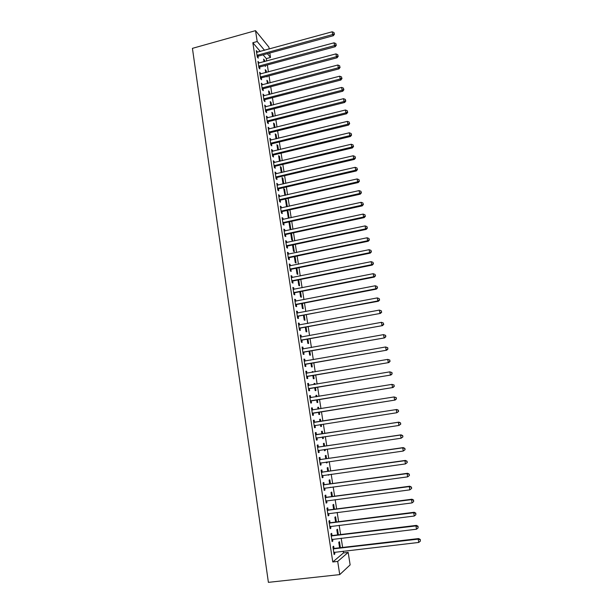 <?xml version="1.0" encoding="UTF-8"?>
<svg xmlns="http://www.w3.org/2000/svg" width="613" height="613" viewBox="0 0 613 613"><rect width="100%" height="100%" fill="white"/><g stroke="black" fill="none" stroke-linecap="round" stroke-linejoin="round"><path stroke-width="0.92" d="M260.272 51.469L252.832 42.718L332.782 561.968L343.487 552.934L343.211 551.179M342.629 547.44L341.188 538.214M340.621 534.544L339.181 525.31M338.614 521.701L337.173 512.46M336.621 508.92L335.173 499.672M334.629 496.193L333.188 486.937M332.652 483.519L331.212 474.263M330.683 470.907L329.242 461.643M328.729 458.348L327.281 449.084M326.775 445.85L325.327 436.579M324.829 433.406L323.38 424.127M322.898 421.008L321.457 411.752M320.967 408.633L319.534 399.454M319.044 396.305L317.626 387.217M317.128 384.037L315.718 375.026M315.22 371.815L313.825 362.888M313.32 359.647L311.94 350.812M311.427 347.533L310.063 338.782M309.55 335.472L308.193 326.798M307.672 323.465L306.331 314.875M305.81 311.511L304.477 302.998M303.948 299.604L302.638 291.175M302.102 287.75L300.799 279.405M300.255 275.95L298.968 267.682M298.424 264.203L297.144 256.012M296.6 252.502L295.336 244.388M294.776 240.848L293.527 232.817M292.968 229.247L291.727 221.293M291.167 217.699L289.934 209.822M289.374 206.198L288.156 198.397M287.581 194.742L286.378 187.019M285.804 183.341L284.608 175.693M284.034 171.985L282.846 164.407M282.264 160.675L281.099 153.173M280.509 149.419L279.352 141.986M278.762 138.201L277.612 130.845M277.015 127.037L275.881 119.757M275.283 115.918L274.157 108.708M273.551 104.846L272.44 97.705M271.835 93.82L270.731 86.747M270.118 82.839L269.023 75.843M268.41 71.905L267.329 64.978M266.709 61.016L266.333 58.61L270.517 57.476L267.36 53.683M343.487 552.934L348.176 552.397L350.138 564.887L339.74 574.603L337.702 561.416L348.176 552.397M252.832 42.718L257.199 41.508L255.521 30.65L268.892 47.094L269.191 49.025M269.82 53.017L270.517 57.476M339.74 574.603L268.394 582.35L192.428 48.35L255.521 30.65M338.391 534.812L337.518 529.218L336.805 529.716L337.61 534.904M331.993 535.41L331.671 533.333L330.913 533.869L332.108 541.601L332.859 541.041L332.583 539.248M334.407 509.204L333.656 504.392L332.936 504.805L333.633 509.303M328.039 509.847L327.717 507.794L326.959 508.231L328.139 515.893L328.905 515.433L328.614 513.556M330.453 483.818L329.825 479.787L329.089 480.117L329.687 483.925M330.698 487.274L330.215 487.343M324.124 484.515L323.81 482.477L323.036 482.822L324.208 490.423L324.982 490.048L324.675 488.094M326.537 458.67L326.024 455.39L325.281 455.635L325.771 458.777M327.051 461.957L327.166 462.685L326.423 462.961L326.285 462.072M320.247 459.405L319.932 457.382L319.143 457.643L320.308 465.175L321.089 464.892L320.775 462.861L320.024 463.321M322.653 433.736L322.262 431.207L321.511 431.368L321.894 433.851M323.151 436.9L323.388 438.441L322.637 438.624L322.384 437.015M316.4 434.517L316.086 432.517L315.289 432.686L316.446 440.149L317.235 439.95L316.929 437.943M317.772 407.346L318.53 407.231L317.764 407.308L318.047 409.101M318.53 407.231L318.806 408.978M319.289 412.097L319.649 414.403L318.883 414.503L318.53 412.22M311.481 407.99L312.278 407.86L311.473 407.944L312.615 415.346L313.419 415.239L313.113 413.246M312.278 407.86L312.584 409.852M314.078 383.577L314.829 383.454L314.055 383.447L314.224 384.52M314.829 383.454L314.975 384.397M315.473 387.577L315.933 390.565L315.166 390.588L314.714 387.7M307.703 383.562L308.5 383.424L307.688 383.424L308.814 390.757L309.634 390.734L309.327 388.765M308.5 383.424L308.806 385.393M310.408 360.015L311.159 359.877L310.431 360.153M311.688 363.264L312.255 366.934L311.481 366.873L310.937 363.394M303.964 359.341L304.761 359.203L303.933 359.118L305.052 366.382L305.879 366.451L305.573 364.49M304.761 359.203L305.052 361.095M307.933 339.165L308.607 343.495L307.818 343.357L307.19 339.303M300.263 335.334L301.044 335.188L300.209 335.02L301.328 342.23L302.155 342.368L301.857 340.43M301.044 335.188L301.32 336.974M304.217 315.274L304.99 320.262L304.194 320.047L303.473 315.419M296.585 311.534L297.366 311.381L296.523 311.136L297.627 318.277L298.47 318.499L298.171 316.584M297.366 311.381L297.627 313.067M300.523 291.589L301.404 297.221L300.6 296.93L299.788 291.734M292.945 287.934L293.719 287.781L292.868 287.451L293.964 294.531L294.807 294.838L294.516 292.937M293.719 287.781L293.964 289.359M296.868 268.111L297.849 274.371L297.029 274.003L296.14 268.264M289.328 264.54L290.102 264.379L289.244 263.973L290.324 270.992L291.183 271.383L290.891 269.49M290.102 264.379L290.332 265.858M292.539 245.1L293.114 244.863M293.267 244.947L294.317 251.705L293.497 251.269L292.516 244.985M285.75 241.346L286.516 241.177L285.65 240.694L286.723 247.66L287.589 248.119L287.298 246.25M286.516 241.177L286.731 242.564M289.773 222.527L288.945 221.998L289.987 228.726L290.823 229.239L289.773 222.527L289.052 222.688M282.195 218.343L282.961 218.174L282.087 217.615L283.152 224.519L284.026 225.055L283.742 223.201M282.961 218.174L283.16 219.462M285.597 200.459L286.317 200.298L285.474 199.692L286.509 206.366L287.022 206.719M286.317 200.298L287.305 206.658M278.677 195.539L279.436 195.371L278.555 194.735L279.612 201.577L280.493 202.19L280.21 200.351M279.436 195.371L279.62 196.551M280.087 199.593L280.172 200.106M282.164 178.414L282.884 178.245L282.034 177.578L283.03 183.984M282.884 178.245L283.75 183.816M275.183 172.927L275.942 172.751L275.045 172.038L276.095 178.827L276.984 179.517L276.708 177.686M275.942 172.751L276.111 173.839M276.578 176.873L276.67 177.433M278.762 156.545L279.474 156.376L278.624 155.633L279.505 161.334M279.474 156.376L280.225 161.165M271.72 150.507L272.478 150.323L271.574 149.541L272.616 156.269L273.513 157.028L273.229 155.219M272.478 150.323L272.632 151.319M273.099 154.346L273.191 154.951M275.39 134.86L276.103 134.684L275.237 133.879L276.011 138.875M276.103 134.684L276.724 138.699M268.287 128.27L269.038 128.079L268.126 127.228L269.161 133.902L270.065 134.73L269.789 132.937M269.038 128.079L269.176 128.991M269.643 132.01L269.743 132.653M272.042 113.344L272.747 113.167L271.881 112.294L272.547 116.608M272.747 113.167L273.26 116.432M264.885 106.218L265.628 106.026L264.716 105.107L265.736 111.727L266.647 112.623L266.371 110.838M265.628 106.026L265.758 106.846M268.724 92.004L269.429 91.82L268.548 90.885L269.115 94.525M269.429 91.82L269.82 94.341M261.506 84.349L262.249 84.15L261.33 83.161L262.341 89.728L263.261 90.693L262.985 88.923M262.249 84.15L262.364 84.878M265.429 70.84L266.134 70.648L265.245 69.652L265.713 72.625M266.134 70.648L266.41 72.441M267.023 76.372L267.115 76.985L266.655 76.472M258.157 62.656L258.901 62.457L257.966 61.4L258.97 67.913L259.897 68.947L259.628 67.192M258.901 62.457L259 63.101M266.333 58.61L263.13 54.841M256.495 51.875L257.23 51.676L256.295 50.588L257.299 57.07L258.226 58.143L257.958 56.396M257.23 51.676L257.322 52.274M263.797 60.319L264.494 60.128L263.605 59.093L264.019 61.744M264.494 60.128L264.716 61.553M265.329 65.514L265.475 66.434L264.793 65.66M259.828 73.476L260.571 73.284L259.644 72.257L260.655 78.793L261.575 79.797L261.307 78.035M260.571 73.284L260.678 73.966M267.076 81.399L267.774 81.215L266.893 80.242L267.406 83.552M267.774 81.215L268.111 83.368M263.192 95.26L263.935 95.061L263.015 94.111L264.034 100.701L264.954 101.635L264.678 99.858M263.935 95.061L264.057 95.843M270.379 102.655L271.084 102.471L270.21 101.566L270.831 105.543M271.084 102.471L271.536 105.359M266.586 117.221L267.329 117.029L266.417 116.148L267.444 122.792L268.356 123.657L268.08 121.864M267.329 117.029L267.467 117.895M273.712 124.079L274.425 123.903L273.551 123.06L274.279 127.719M274.425 123.903L274.984 127.542M270.004 139.366L270.754 139.174L269.85 138.362L270.885 145.066L271.789 145.856L271.505 144.055M270.754 139.174L270.9 140.132M271.367 143.158L271.467 143.779M277.076 145.679L277.781 145.511L276.923 144.737L277.758 150.078M277.781 145.511L278.471 149.909M273.452 161.694L274.203 161.51L273.306 160.767L274.348 167.525L275.245 168.246L274.969 166.429M274.203 161.51L274.363 162.56M274.839 165.587L274.923 166.169M280.463 167.456L281.175 167.288L280.325 166.583L281.267 172.636M281.175 167.288L281.98 172.468M276.93 184.207L277.689 184.038L276.8 183.364L277.85 190.176L278.739 190.827L278.455 188.996M277.689 184.038L277.865 185.172M278.333 188.206L278.417 188.75M283.873 189.417L284.593 189.248L283.75 188.612L284.915 195.348M284.593 189.248L285.52 195.21M280.432 206.918L281.198 206.75L280.317 206.152L281.375 213.025L282.256 213.6L281.972 211.746M281.198 206.75L281.39 207.983M288.041 211.393L287.206 210.826L288.248 217.523L289.083 218.067L288.041 211.393L287.321 211.554M283.972 229.821L284.738 229.653L283.865 229.132L284.93 236.066L285.804 236.564L285.512 234.695M284.738 229.653L284.945 230.986M290.792 233.875L291.52 233.714L290.945 233.377M291.52 233.714L292.562 240.449L291.742 239.974L290.723 233.423M287.535 252.916L288.309 252.755L287.443 252.311L288.524 259.299L289.382 259.728L289.091 257.843M288.309 252.755L288.524 254.188M295.052 256.449L296.079 263.015L295.259 262.617L294.324 256.602M291.129 276.21L291.911 276.057L291.052 275.689L292.14 282.739L292.991 283.083L292.7 281.191M291.911 276.057L292.14 277.582M298.692 279.827L299.619 285.773L298.815 285.443L297.964 279.972M294.761 299.711L295.543 299.558L294.692 299.267L295.788 306.377L296.638 306.646L296.34 304.73M295.543 299.558L295.788 301.19M302.37 303.412L303.19 308.714L302.393 308.462L301.627 303.55M298.416 323.403L299.205 323.258L298.362 323.051L299.473 330.223L300.309 330.415L300.01 328.484M299.205 323.258L299.473 324.997M306.071 327.196L306.799 331.855L306.002 331.679L305.328 327.334M302.109 347.31L302.899 347.173L302.071 347.042L303.182 354.283L304.01 354.383L303.711 352.437M302.899 347.173L303.182 349.012M309.803 351.188L310.431 355.188L309.642 355.088L309.059 351.326M305.833 371.424L306.623 371.286L305.803 371.24L306.929 378.543L307.749 378.566L307.442 376.597M306.623 371.286L306.929 373.233M312.239 371.769L312.99 371.639L312.216 371.601L312.324 372.313M312.99 371.639L313.074 372.183M313.572 375.394L314.094 378.727L313.32 378.704L312.822 375.524M309.588 395.745L310.385 395.615L309.573 395.653L310.714 403.025L311.519 402.956L311.212 400.979M310.385 395.615L310.691 397.599M315.917 395.439L316.676 395.316L315.91 395.354L316.132 396.787M316.676 395.316L316.883 396.665M317.373 399.806L317.787 402.457L317.021 402.519L316.622 399.929M313.373 420.288L314.178 420.158L313.373 420.288L314.523 427.721L315.32 427.567L315.013 425.568M314.178 420.158L314.484 422.158M319.634 419.307L320.392 419.192L319.634 419.307L319.971 421.468M320.392 419.192L320.729 421.353M321.212 424.457L321.511 426.395L320.76 426.541L320.453 424.579M318.316 446.938L318.001 444.923L317.212 445.138L318.369 452.632L319.158 452.394L318.844 450.379M324.591 446.172L324.139 443.276L323.396 443.475L323.833 446.287M325.097 449.406L325.273 450.54L324.522 450.762L324.331 449.513M322.177 471.933L321.863 469.903L321.082 470.202L322.254 477.772L323.028 477.443L322.722 475.45M328.491 471.213L327.924 467.566L327.181 467.849L327.725 471.32M329.012 474.569L328.33 475.205L328.246 474.677M326.078 497.158L325.764 495.105L324.99 495.496L326.17 503.127L326.936 502.714L326.637 500.798M332.422 496.484L331.733 492.063L331.005 492.438L331.656 496.584M330.009 522.605L329.687 520.537L328.928 521.019L330.116 528.72L330.874 528.207L330.591 526.368M336.391 521.977L335.587 516.774L334.867 517.234L335.618 522.077M333.978 548.283L333.656 546.191L332.905 546.773L334.108 554.543L334.851 553.937L334.583 552.175M340.399 547.7L339.464 541.708L338.759 542.252L339.617 547.792M332.782 561.968L337.702 561.416M264.532 50.304L257.199 41.508M314.523 427.69L315.32 427.567M320.752 426.51L321.511 426.395M316.431 440.073L317.235 439.95M322.63 438.556L323.388 438.441M318.354 452.509L319.158 452.394M324.507 450.647L325.273 450.54M320.285 465.006L321.089 464.892M326.4 462.8L327.166 462.685M322.216 477.55L323.028 477.443M328.292 474.998L329.066 474.891M324.162 490.155L324.982 490.048M326.116 502.821L326.936 502.714M328.085 515.533L328.905 515.433M330.055 528.306L330.874 528.207M332.039 541.141L332.859 541.041M334.024 554.029L334.851 553.937M257.567 55.024L258.502 56.097L333.365 35.7L332.667 34.535L257.031 55.323M334.208 33.661L334.024 32.558L334.208 33.661L332.667 34.535L332.2 31.784L256.563 52.335M258.502 56.097L257.268 56.894M333.365 35.7L334.491 34.129M334.024 32.558L332.2 31.784M259.245 65.859L260.173 66.901L335.234 46.711L334.537 45.577L258.701 66.15M336.085 44.688L335.901 43.584L336.085 44.688L334.537 45.577L334.07 42.81L258.234 63.154M260.173 66.901L258.939 67.691M335.234 46.711L336.361 45.147M335.901 43.584L334.07 42.81M260.923 76.74L261.851 77.744L337.112 57.768L336.414 56.672L260.379 77.031M337.97 55.775L337.778 54.664L337.97 55.775L336.414 56.672L335.947 53.89L259.912 74.02M261.851 77.744L260.609 78.533M337.112 57.768L338.246 56.212M337.778 54.664L335.947 53.89M262.609 87.659L263.529 88.632L338.997 68.871L338.307 67.805L262.065 87.958M339.855 66.901L339.671 65.783L339.855 66.901L338.307 67.805L337.832 65.016L261.598 84.931M263.529 88.632L262.295 89.421M338.997 68.871L340.131 67.33M339.671 65.783L337.832 65.016M264.303 98.632L265.222 99.567L340.882 80.019L340.2 78.993L263.759 98.923M341.755 78.073L341.564 76.954L341.755 78.073L340.2 78.993L339.725 76.188L263.291 95.889M265.222 99.567L263.981 100.356M340.882 80.019L342.023 78.487M341.564 76.954L339.725 76.188M266.011 109.643L266.923 110.547L342.782 91.214L342.108 90.226L265.46 109.934M343.663 89.299L343.472 88.172L343.663 89.299L342.108 90.226L341.625 87.414L264.992 106.892M266.923 110.547L265.674 111.328M342.782 91.214L343.931 89.697M343.472 88.172L341.625 87.414M267.72 120.707L268.624 121.573L344.69 102.463L344.016 101.505L267.168 120.999M345.579 100.57L345.38 99.436L345.579 100.57L344.016 101.505L343.541 98.678L266.693 117.934M268.624 121.573L267.375 122.355M344.69 102.463L345.839 100.953M345.38 99.436L343.541 98.678M269.436 131.81L270.341 132.653L346.606 113.757L345.939 112.838L268.885 132.102M347.494 111.888L347.303 110.754L347.494 111.888L345.939 112.838L345.456 109.995L268.41 129.029M270.341 132.653L269.084 133.427M346.606 113.757L347.763 112.256M347.303 110.754L345.456 109.995M271.161 142.967L272.057 143.771L348.529 125.098L347.87 124.209L270.601 143.258M349.425 123.251L349.234 122.117L349.425 123.251L347.87 124.209L347.387 121.366L270.126 140.17M272.057 143.771L270.8 144.545M348.529 125.098L349.694 123.611M349.234 122.117L347.387 121.366M272.885 154.169L273.789 154.936L350.46 136.484L349.801 135.642L272.333 154.453M351.364 134.668L351.172 133.527L351.364 134.668L349.801 135.642L349.318 132.776L271.858 151.357M273.789 154.936L272.524 155.71M350.46 136.484L351.624 135.013M351.172 133.527L349.318 132.776M274.624 165.418L275.521 166.146L352.398 147.925L351.747 147.112L274.072 165.702M353.318 146.139L353.119 144.99L353.318 146.139L351.747 147.112L351.264 144.239L273.59 162.591M275.521 166.146L274.256 166.92M352.398 147.925L353.571 146.461M353.119 144.99L351.264 144.239M276.371 176.713L277.26 177.402L354.352 159.411L353.701 158.644L275.812 176.996M355.272 157.656L355.073 156.499L355.272 157.656L353.701 158.644L353.211 155.756L275.329 173.87M277.26 177.402L275.996 178.176M354.352 159.411L355.525 157.962M355.073 156.499L353.211 155.756M278.126 188.053L279.007 188.712L356.306 170.95L355.663 170.215L277.566 188.337M357.233 169.219L357.034 168.062L357.233 169.219L355.663 170.215L355.172 167.318L277.084 185.203M279.007 188.712L277.743 189.478M356.306 170.95L357.486 169.51M357.034 168.062L355.172 167.318M279.88 199.447L280.762 200.068L358.276 182.536L357.632 181.846L279.321 199.731M280.762 200.068L279.474 199.623L280.363 200.244L279.497 200.834M359.21 180.835L359.011 179.67L359.21 180.835L357.632 181.846L357.141 178.935L278.838 196.574M358.276 182.536L359.463 181.111M359.011 179.67L357.141 178.935M281.651 210.887L282.532 211.47L360.245 194.175L359.616 193.516L281.091 211.171M361.187 192.497L360.988 191.333L361.187 192.497L359.616 193.516L359.118 190.597L280.601 208.006M282.532 211.47L281.252 212.236M360.245 194.175L361.44 192.766M360.988 191.333L359.118 190.597M283.428 222.373L284.302 222.917L362.229 205.868L361.601 205.248L282.861 222.657M363.18 204.213L362.98 203.041L363.18 204.213L361.601 205.248L361.103 202.313L282.371 219.477M284.302 222.917L283.022 223.684M362.229 205.868L363.425 204.466M362.98 203.041L361.103 202.313M285.206 233.913L286.079 234.419L364.222 217.607L363.601 217.025L284.647 234.189M365.179 215.983L364.98 214.803L365.179 215.983L363.601 217.025L363.103 214.075L284.148 231.001M286.079 234.419L284.8 235.177M364.222 217.607L365.425 216.22M364.98 214.803L363.103 214.075M286.999 245.499L287.865 245.966L366.222 229.392L365.609 228.856L286.432 245.775M367.187 227.806L366.98 226.618L367.187 227.806L365.609 228.856L365.103 225.898L285.942 242.572M287.865 245.966L286.577 246.725M366.222 229.392L367.425 228.021M366.98 226.618L365.103 225.898M288.8 257.138L289.658 257.567L368.229 241.238L367.616 240.74L288.233 257.414M369.202 239.675L368.995 238.488L369.202 239.675L367.616 240.74L367.118 237.767L287.735 254.196M289.658 257.567L288.371 258.326M368.229 241.238L369.44 239.875M368.995 238.488L367.118 237.767M290.6 268.823L291.459 269.214L370.244 253.131L369.639 252.671L290.033 269.099M371.225 251.598L371.026 250.403L371.225 251.598L369.639 252.671L369.133 249.683L289.535 265.866M291.459 269.214L290.171 269.965M370.244 253.131L371.463 251.782M371.026 250.403L369.133 249.683M292.416 280.562L293.267 280.915L372.275 265.077L371.677 264.663L291.849 280.838M373.256 263.575L373.056 262.372L373.256 263.575L371.677 264.663L371.164 261.659L291.344 277.589M293.267 280.915L291.972 281.666M372.275 265.077L373.493 263.743M373.056 262.372L371.164 261.659M294.24 292.347L295.083 292.662L374.305 277.076L373.715 276.701L293.665 292.623M375.302 275.605L375.095 274.402L375.302 275.605L373.715 276.701L373.202 273.689L293.16 289.359M295.083 292.662L293.788 293.412M374.305 277.076L375.539 275.758M375.095 274.402L373.202 273.689M296.064 304.186L296.914 304.462L376.351 289.129L375.769 288.8L295.497 304.462M377.355 287.689L377.148 286.478L377.355 287.689L375.769 288.8L375.256 285.765L294.991 301.182M296.914 304.462L295.612 305.205M376.351 289.129L377.585 287.819M377.148 286.478L375.256 285.765M297.903 316.078L378.405 301.236L377.823 300.945L297.328 316.346M379.416 299.818L379.209 298.608L379.416 299.818L377.823 300.945L377.309 297.903L296.822 313.059M298.746 316.308L297.435 317.051M378.405 301.236L379.646 299.941M379.209 298.608L377.309 297.903M299.749 328.016L380.466 313.396L299.175 328.284M381.485 312.009L381.278 310.791L381.485 312.009L379.891 313.143L379.378 310.086L298.661 324.982M300.585 328.216L299.274 328.951M380.466 313.396L381.715 312.117M381.278 310.791L379.378 310.086M301.604 340.016L382.535 325.61L301.021 340.284M383.562 324.254L383.355 323.028L383.562 324.254L381.968 325.403L381.447 322.331L300.906 337.027M302.431 340.169L301.121 340.905M382.535 325.61L383.792 324.338M383.355 323.028L381.447 322.331M303.466 352.061L384.619 337.878L302.883 352.322M385.654 336.552L384.06 337.709L383.531 334.629L385.669 335.395L385.654 336.552L385.669 335.395M302.37 348.989L383.531 334.629L385.447 335.326M304.286 352.168L302.975 352.904M302.362 348.927L302.929 349.05M384.619 337.878L385.876 336.621M305.335 364.16L386.711 350.199L304.753 364.421M387.753 348.912L386.152 350.077L385.631 346.981L387.761 347.724L387.753 348.912L387.761 347.724M304.232 361.072L385.631 346.981L387.539 347.671M306.155 364.229L304.837 364.957M304.217 360.965L304.906 361.118M386.711 350.199L387.975 348.958M307.213 376.313L388.811 362.574L306.63 376.574M389.86 361.318L388.259 362.498L387.73 359.387L389.868 360.107L389.86 361.318L389.868 360.107M306.109 373.21L387.73 359.387L389.646 360.076M308.025 376.336L306.707 377.064M306.086 373.056L306.891 373.24M388.811 362.574L390.075 361.348M309.098 388.512L390.918 375.01L308.515 388.78M391.975 373.784L390.374 374.98L389.845 371.853L391.983 372.551L391.975 373.784L391.983 372.551M307.994 385.401L389.845 371.853L391.768 372.535M309.91 388.496L308.584 389.224M307.956 385.194L308.883 385.416M390.918 375.01L392.19 373.8M310.99 400.772L393.033 387.5L310.408 401.032M394.105 386.305L392.496 387.508L391.968 384.374L394.105 385.048L394.105 386.305L394.105 385.048M309.879 397.645L391.968 384.374L393.891 385.048M311.795 400.718L310.469 401.438M309.841 397.393L310.883 397.645L310.063 397.684M393.033 387.5L394.312 386.305M312.891 413.085L395.163 400.044L312.308 413.346M396.243 398.887L394.634 400.097L394.098 396.948L396.236 397.607L396.243 398.887L396.236 397.607M311.779 409.936L394.098 396.948L396.029 397.622M313.695 412.986L312.362 413.706M311.733 409.637L312.921 409.921M395.163 400.044L396.45 398.864M398.596 411.476L398.381 410.212L398.596 411.476L396.78 412.748L314.216 425.713M398.389 411.515L396.78 412.748L396.243 409.584L396.764 409.492L315.12 422.227L313.634 421.943M313.687 422.288L396.243 409.584L398.174 410.25M315.396 425.361L314.262 426.027M398.381 410.212L396.764 409.492M400.749 424.15L400.527 422.886L400.749 424.15L398.933 425.453L316.132 438.134M400.542 424.211L398.933 425.453L398.389 422.273L398.91 422.135L317.036 434.586L315.542 434.303M315.603 434.694L398.389 422.273L400.327 422.939M317.143 437.812L316.178 438.402M400.527 422.886L398.91 422.135M402.91 436.885L402.695 435.605L402.91 436.885L401.094 438.218L318.055 450.609M402.703 436.962L401.094 438.218L400.55 435.023L401.063 434.839L318.959 447.007L317.457 446.716M317.526 447.153L400.55 435.023L402.488 435.682M318.959 450.31L318.093 450.839M402.695 435.605L401.063 434.839M405.078 449.674L404.864 448.394L405.078 449.674L403.27 451.038L319.994 463.137M404.879 449.766L403.27 451.038L402.726 447.827L403.231 447.597L320.883 459.482L319.381 459.183M319.457 459.673L402.726 447.827L404.664 448.486M404.864 448.394L403.231 447.597M407.262 462.524L407.047 461.237L407.262 462.524L405.454 463.918L321.94 475.726M407.07 462.631L405.454 463.918L404.902 460.692L405.4 460.417L322.821 472.01L321.319 471.704M321.396 472.24L404.902 460.692L406.848 461.344M322.622 475.458L321.955 475.864M407.047 461.237L405.4 460.417M409.453 475.427L409.239 474.133L409.453 475.427L407.645 476.853L323.886 488.369M409.262 475.558L407.645 476.853L407.093 473.611L407.584 473.29L324.767 484.599L323.258 484.285M323.35 484.868L407.093 473.611L409.04 474.263M324.461 488.124L323.902 488.461M409.239 474.133L407.584 473.29M411.66 488.392L411.438 487.097L411.66 488.392L409.844 489.856L325.848 501.066M411.469 488.546L409.844 489.856L409.292 486.599L409.783 486.224L326.721 497.243L325.212 496.913M325.304 497.557L409.292 486.599L411.246 487.243M326.292 500.852L325.855 501.112M411.438 487.097L409.783 486.224M327.273 510.3L411.507 499.641L412.059 502.913L327.817 513.824M327.166 509.61L328.691 509.939L411.982 499.22L411.507 499.641L413.461 500.285L413.683 501.587L413.461 500.285M413.652 500.116L411.982 499.22M412.059 502.913L413.683 501.587M329.25 523.096L413.729 512.744L414.281 516.031L329.794 526.644M329.135 522.353L330.66 522.69L414.196 512.276L413.729 512.744L415.683 513.38L415.905 514.698L415.683 513.38M415.875 513.196L414.196 512.276M414.281 516.031L415.905 514.698M331.235 535.954L415.959 525.908L416.518 529.211L331.786 539.517M331.112 535.157L332.644 535.501L416.426 525.387L415.959 525.908L417.92 526.544L418.143 527.862L417.92 526.544M418.104 526.329L416.426 525.387M416.518 529.211L418.143 527.862M333.227 548.865L418.196 539.134L418.763 542.444L333.779 552.443M333.097 548.022L334.637 548.374L418.656 538.566L418.196 539.134L420.166 539.762L420.388 541.087L420.166 539.762M420.349 539.532L418.656 538.566M418.763 542.444L420.388 541.087M257.176 55.216L258.111 56.289M258.847 66.043L259.782 67.085M260.533 76.924L261.452 77.928M262.218 87.851L263.138 88.824M263.912 98.816L264.831 99.758M265.613 109.827L266.525 110.731M267.322 120.891L268.226 121.757M269.03 131.994L269.942 132.829M270.754 143.151L271.659 143.948M272.486 154.346L273.383 155.112M274.226 165.594L275.114 166.322M275.965 176.889L276.861 177.586M277.72 188.237L278.608 188.888M281.244 211.064L282.126 211.646M283.014 222.55L283.896 223.094M284.8 234.089L285.673 234.595M286.585 245.675L287.459 246.142M288.386 257.307L289.252 257.744M290.194 268.992L291.052 269.391M292.003 280.731L292.853 281.083M293.826 292.516L294.669 292.83M295.65 304.354L296.493 304.63M297.489 316.247L298.324 316.477M299.328 328.185L300.171 328.376M301.182 340.177L302.017 340.33M303.044 352.222L303.872 352.337M304.914 364.321L305.734 364.39M306.293 373.256L306.699 373.271M306.791 376.474L307.603 376.497M308.17 385.447L308.73 385.439M308.676 388.673L309.488 388.657M310.569 400.933L311.373 400.879M311.963 409.982L312.768 409.898M312.469 413.246L313.274 413.147M313.871 422.334L314.668 422.204M314.323 422.357L315.12 422.227M314.377 425.614L315.174 425.468M315.787 434.74L316.584 434.563M316.239 434.763L317.036 434.586M316.293 438.034L317.09 437.843M317.71 447.206L318.499 446.984M318.17 447.229L318.959 447.007M318.224 450.509L318.852 450.325M319.641 459.719L320.43 459.459M320.101 459.75L320.883 459.482M320.155 463.037L320.599 462.884M321.587 472.294L322.361 471.987M322.047 472.324L322.821 472.01M323.534 484.921L324.308 484.569M323.993 484.952L324.767 484.599M325.495 497.61L326.262 497.204M325.955 497.641L326.721 497.243M327.465 510.345L328.223 509.901M327.924 510.384L328.691 509.939M329.442 523.15L330.2 522.659M329.901 523.188L330.66 522.69M331.426 536.007L332.177 535.463M331.894 536.046L332.644 535.501M333.418 548.919L334.169 548.336M333.886 548.964L334.637 548.374M269.375 131.826L270.279 132.669M271.038 143.005L271.942 143.802M272.708 154.223L273.613 154.989M274.394 165.502L275.283 166.23M276.08 176.82L276.969 177.517M277.781 188.191L278.67 188.85"/></g></svg>
